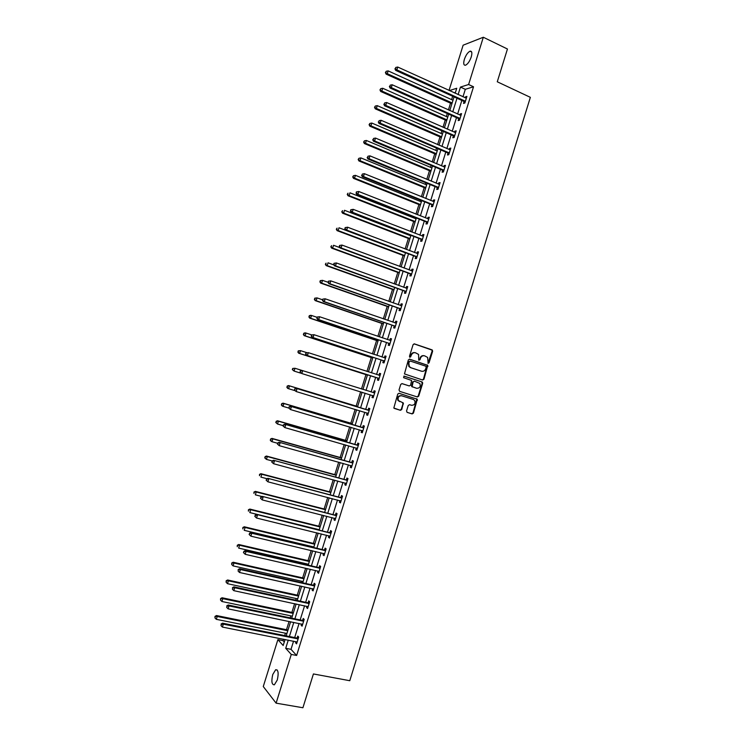 <?xml version="1.0" encoding="UTF-8"?>
<svg xmlns="http://www.w3.org/2000/svg" width="745" height="745" viewBox="0 0 745 745"><rect width="100%" height="100%" fill="white"/><g stroke="black" fill="none" stroke-linecap="round" stroke-linejoin="round"><path stroke-width="1.12" d="M428.133 363.337L429.046 362.806L432.631 351.258L431.998 349.843L414.416 343.892L413.084 344.656L409.471 356.296L409.927 357.293L411.324 355.253C412.171 353.186 413.587 352.376 415.561 352.795L418.56 354.424L418.727 360.077L419.984 359.788L420.45 358.289C421.298 356.24 422.704 355.421 424.659 355.849L427.621 357.432L428.133 363.337M427.956 363.253L432.119 351.165L431.942 350.076L414.043 343.845M409.759 357.209L411.324 355.253M418.895 360.245L420.45 358.289M272.763 674.514L275.669 669.727C278.276 669.718 278.807 673.154 277.27 680.027L274.365 684.813C271.739 684.785 271.208 681.358 272.763 674.514M464.34 59.46C465.867 55.13 467.758 52.373 470.002 51.2C471.939 50.884 472.358 52.793 471.25 56.927C469.713 61.267 467.823 64.023 465.597 65.188C463.651 65.495 463.232 63.586 464.34 59.46M406.528 410.989L407.18 412.385L412.134 413.913L413.447 413.121L417.302 399.255L399.069 393.286L397.737 394.077L393.826 408.018L400.419 410.309L401.751 409.517L403.343 402.989L398.389 400.54C397.523 397.42 398.603 395.837 401.639 395.781L413.317 399.45L414.686 400.493C415.608 403.604 414.546 405.196 411.501 405.289L409.564 404.684L408.241 405.466L406.528 410.989M449.03 90.443L463.129 45.194L483.319 37.25L507.447 49.012L497.269 81.782L530.356 97.344L349.778 680.716L313.412 673.946L302.917 707.75L276.106 703.159L263.274 686.545L277.885 639.648L283.184 645.505L285.065 639.48M483.319 37.25L468.614 84.511L460.457 87.09L458.119 94.596M293.558 641.166L291.016 649.342L296.631 655.47L473.522 86.774L468.614 84.511M296.631 655.47L291.267 654.436L276.106 703.159M422.638 380.024L423.952 379.252L427.77 365.357L409.666 359.174L408.335 359.947L404.461 373.916L422.638 380.024M422.685 383.34L418.699 396.182L417.386 396.964L399.674 391.367L399.022 389.952L400.736 384.411L402.077 383.628L409.284 385.929L410.607 385.156L411.603 380.462L403.594 377.659L404.079 376.123L422.043 381.934L422.685 383.34L422.182 383.209L418.206 396.042L418.699 396.182M473.522 86.774L465.308 89.316L462.98 96.813M461.844 100.454L457.616 114.05M456.489 117.645L452.243 131.306M451.135 134.854L446.87 148.581M445.78 152.082L441.487 165.874M440.416 169.32L436.095 183.177M435.043 186.576L430.712 200.489M429.669 203.841L425.311 217.819M424.287 221.125L419.919 235.169M418.904 238.419L414.509 252.536M413.522 255.731L409.107 269.913M408.13 273.061L403.688 287.3M402.728 290.401L398.277 304.714M397.327 307.76L392.848 322.138M391.917 325.127L387.428 339.571M386.506 342.523L381.989 357.023M381.095 359.919L376.56 374.493M375.676 377.333L371.112 391.972M370.246 394.776L365.683 409.424M364.799 412.274L360.254 426.876M359.351 429.791L354.816 444.355M353.894 447.326L349.368 461.844M348.427 464.871L343.92 479.352M342.961 482.434L338.472 496.868M337.494 500.007L333.015 514.404M332.019 517.598L327.549 531.958M326.543 535.208L322.082 549.521M321.058 552.827L316.616 567.103M315.563 570.465L311.14 584.695M310.069 588.112L305.655 602.305M304.575 605.787L300.17 619.933M299.071 623.463L294.675 637.58M464.051 101.618L463.502 103.406L464.852 103.015L466.91 96.403L465.55 96.803L465.234 97.837M458.706 118.8L458.156 120.578L459.497 120.243L461.555 113.612L460.205 113.976L459.87 115.065M453.36 135.99L452.802 137.778L454.133 137.48L456.191 130.85L454.86 131.157L454.506 132.303M448.006 153.2L447.447 154.988L448.76 154.727L450.827 148.097L449.505 148.367L449.133 149.559M442.642 170.419L442.092 172.207L443.396 171.993L445.454 165.353L444.15 165.586L443.759 166.833M437.287 187.656L436.728 189.444L438.013 189.277L440.081 182.627L438.786 182.814L438.386 184.117M431.914 204.903L431.355 206.7L432.631 206.579L434.708 199.921L433.422 200.06L433.003 201.42M426.54 222.178L425.982 223.966L427.248 223.891L429.316 217.223L428.049 217.326L427.611 218.732M421.167 239.452L420.608 241.25L421.856 241.212L423.933 234.545L422.676 234.6L422.219 236.063M415.785 256.746L415.226 258.543L416.464 258.552L418.541 251.885L417.293 251.894L416.828 253.412M410.393 274.058L409.834 275.855L411.063 275.911L413.14 269.234L411.911 269.196L411.417 270.77M405.01 291.388L404.451 293.185L405.653 293.279L407.738 286.601L406.519 286.518L406.016 288.147M399.609 308.728L399.05 310.525L400.251 310.665L402.328 303.979L401.127 303.858L400.605 305.534M394.207 326.077L393.649 327.884L394.831 328.07L396.917 321.374L395.725 321.207L395.185 322.939M388.806 343.454L388.247 345.252L389.412 345.484L391.498 338.779L390.324 338.575L389.765 340.363M383.396 360.831L382.837 362.638L383.992 362.917L386.078 356.212L384.914 355.952L384.355 357.758M377.985 378.237L377.417 380.043L378.562 380.36L380.648 373.645L379.503 373.347L378.944 375.154M372.565 395.651L371.997 397.458L373.133 397.821L375.219 391.106L374.083 390.753L373.524 392.568M367.136 413.084L366.577 414.89L367.695 415.3L369.79 408.577L368.663 408.185L368.104 409.992M361.716 430.526L361.148 432.333L362.256 432.789L364.342 426.056L363.234 425.628L362.675 427.434M356.268 448.006L355.719 449.794L356.808 450.297L358.904 443.564L357.805 443.079L357.246 444.895M350.821 465.532L350.28 467.273L351.351 467.813L353.447 461.081L352.366 460.55L351.808 462.366M345.363 483.077L344.833 484.762L345.894 485.349L347.999 478.607L346.928 478.039L346.36 479.854M339.897 500.631L339.385 502.27L340.437 502.903L342.542 496.151L341.48 495.537L340.921 497.353M334.43 518.203L333.937 519.796L334.971 520.476L337.075 513.715L336.032 513.054L335.464 514.87M328.955 535.795L328.48 537.331L329.504 538.058L331.609 531.287L330.575 530.58L330.007 532.405M323.479 553.405L323.013 554.885L324.028 555.649L326.133 548.879L325.118 548.134L324.55 549.95M317.994 571.024L317.547 572.449L318.543 573.268L320.657 566.489L319.652 565.688L319.084 567.513M312.509 588.652L312.081 590.031L313.058 590.897L315.172 584.108L314.185 583.27L313.617 585.095M307.014 606.309L306.605 607.631L307.573 608.535L309.687 601.746L308.709 600.861L308.141 602.686M301.52 623.975L301.12 625.241L302.079 626.191L304.193 619.402L303.234 618.462L302.666 620.296M296.016 641.65L295.635 642.87L296.575 643.866L298.698 637.068L297.749 636.09L297.18 637.916M452.653 96.282L451.61 99.625M450.511 103.183L448.406 109.934M447.279 113.538L446.348 116.537M445.259 120.038L443.005 127.255M441.897 130.822L441.077 133.457M439.997 136.912L437.604 144.605M436.514 148.115L435.806 150.388M434.735 153.796L432.202 161.954M431.122 165.418L430.526 167.336M429.474 170.698L426.792 179.331M425.721 182.739L425.237 184.304M424.203 187.619L421.372 196.717M420.32 200.079L419.947 201.28M418.932 204.549L415.952 214.122M414.918 217.428L414.658 218.266M413.652 221.489L410.523 231.537M409.508 234.796L409.359 235.28M408.372 238.447L405.094 248.97M403.082 255.423L399.665 266.412M397.793 272.409L394.226 283.882M392.494 289.414L388.778 301.353M387.195 306.428L383.33 318.851M381.896 323.46L377.873 336.358M376.588 340.502L372.416 353.884M371.271 357.563L366.95 371.42M365.953 374.633L361.483 388.974M360.608 391.786L356.157 406.081M355.142 409.359L350.83 423.197M349.656 426.941L345.494 440.323M344.181 444.551L340.148 457.467M338.686 462.161L334.803 474.63M333.192 479.799L329.458 491.802M327.698 497.446L324.103 508.984M322.194 515.112L318.748 526.184M316.69 532.787L313.384 543.403M312.379 546.634L312.211 547.165M311.177 550.481L308.02 560.631M306.996 563.918L306.716 564.812M305.664 568.193L302.647 577.878M301.604 581.221L301.213 582.478M300.142 585.915L297.264 595.143M296.212 598.533L295.7 600.163M294.62 603.655L291.891 612.418M290.811 615.864L290.187 617.866M289.088 621.414L286.499 629.702M285.41 633.203L284.674 635.578M283.547 639.182L283.081 640.672L284.283 641.985M455.465 92.371L454.143 92.78M283.081 640.672L277.885 639.648M455.186 93.255L456.741 88.264L449.375 90.601M286.182 635.885L290.597 621.721M291.705 618.173L296.119 603.981M297.208 600.489L301.641 586.25M302.712 582.814L307.163 568.537M308.216 565.157L312.676 550.834M313.71 547.519L318.18 533.15M319.195 529.891L323.684 515.484M324.68 512.281L329.178 497.828M330.165 494.68L334.673 480.199M335.641 477.107L340.167 462.571M341.108 459.535L345.643 444.97M346.574 441.99L351.128 427.379M352.031 424.454L356.594 409.797M357.488 406.928L362.07 392.243M362.945 389.43L367.518 374.744M368.412 371.885L372.956 357.265M373.869 354.359L378.395 339.804M379.317 336.842L383.833 322.352M384.774 319.344L389.262 304.919M390.212 301.865L394.682 287.505M395.651 284.394L400.102 270.109M401.089 266.943L405.522 252.713M406.519 249.51L410.933 235.346M411.948 232.086L416.334 217.987M417.368 214.681L421.735 200.647M422.788 197.285L427.136 183.317M428.198 179.908L432.528 166.005M433.599 162.55L437.911 148.711M439.01 145.201L443.294 131.427M444.402 127.87L448.676 114.162M449.794 110.558L454.05 96.906M288.268 640.113L285.717 648.308L291.267 654.436M456.983 98.247L452.746 111.871M451.619 115.475L447.354 129.164M446.255 132.722L441.971 146.476M440.882 149.978L436.57 163.798M435.499 167.252L431.178 181.137M430.116 184.546L425.777 198.496M424.724 201.848L420.366 215.864M419.333 219.17L414.956 233.25M413.941 236.51L409.536 250.646M408.539 253.859L404.116 268.06M403.129 271.217L398.687 285.493M397.718 288.594L393.258 302.936M392.298 305.99L387.819 320.397M386.879 323.404L382.381 337.876M381.459 340.828L376.933 355.365M376.029 358.261L371.476 372.863M370.591 375.722L366.028 390.389M365.152 393.192L360.58 407.869M359.686 410.737L355.132 425.367M354.22 428.291L349.684 442.884M348.753 445.855L344.227 460.41M343.277 463.437L338.761 477.955M337.802 481.037L333.294 495.509M332.317 498.647L327.819 513.082M326.822 516.285L322.343 530.673M321.328 533.923L316.867 548.273M315.833 551.589L311.382 565.893M310.33 569.264L305.888 583.521M304.826 586.948L300.393 601.178M299.313 604.661L294.89 618.844M293.791 622.382L289.386 636.519M465.308 89.316L460.457 87.09M291.016 649.342L285.717 648.308M465.55 96.803L466.631 97.297M460.205 113.976L461.295 114.46M454.86 131.157L455.949 131.642M449.505 148.367L450.595 148.832M444.15 165.586L445.24 166.042M438.786 182.814L439.885 183.27M433.422 200.06L434.521 200.507M428.049 217.326L429.157 217.764M422.676 234.6L423.784 235.029M417.293 251.894L418.401 252.313M411.911 269.196L413.019 269.606M406.519 286.518L407.636 286.918M401.127 303.858L402.244 304.249M395.725 321.207L396.852 321.589M390.324 338.575L391.451 338.947M384.914 355.952L386.04 356.324M379.503 373.347L380.63 373.711M371.997 397.458L373.133 397.811M374.083 390.753L375.219 391.116M366.577 414.89L367.713 415.235M361.148 432.333L362.294 432.668M355.719 449.794L356.855 450.12M350.28 467.273L351.426 467.59M344.833 484.762L345.987 485.07M339.385 502.27L340.54 502.568M333.937 519.796L335.092 520.085M328.48 537.331L329.635 537.611M323.013 554.885L324.177 555.155M317.547 572.449L318.72 572.719M312.081 590.031L313.245 590.291M306.605 607.631L307.778 607.883M301.12 625.241L302.302 625.483M295.635 642.87L296.817 643.103M424.054 355.71C422.136 355.356 420.767 356.185 419.957 358.187M414.946 352.664C413.019 352.31 411.65 353.139 410.83 355.151M422.378 379.941L423.449 379.131L427.267 365.246L409.35 359.127M426.196 367.164L425.749 366.177L410.272 361.064L409.35 361.604L408.856 363.197L409.322 366.531L410.923 367.732L421.512 371.206C423.467 371.615 424.864 370.796 425.702 368.747L426.196 367.164M410.141 361.036L409.35 361.604M421.493 371.206L410.43 367.62L408.837 366.419L408.362 363.085L408.856 361.493M417.032 396.852L418.206 396.042M401.872 383.591L408.875 385.817M403.874 376.095L422.043 381.934M416.716 388.303C419.789 388.219 420.832 386.608 419.854 383.47L414.434 381.161L413.121 381.934L412.115 386.618L416.418 388.229M414.332 381.133L413.121 381.934M416.222 388.173L411.622 386.478L412.628 381.803M422.182 383.209L421.549 381.803M401.639 395.781L401.164 395.642C398.128 395.697 397.048 397.281 397.914 400.391L399.823 401.648M394.235 408.39L399.935 410.15L401.266 409.359L402.98 403.827L402.356 402.44M407.049 412.33L411.64 413.745L412.963 412.963L416.809 399.106L398.947 393.258M453.007 100.258L388.154 70.896L387.288 73.681L386.115 74.137L451.898 103.806M385.873 72.386L386.217 71.269L385.407 72.572L387.288 73.681L452.159 102.959M386.217 71.269L388.154 70.896M386.115 74.137L385.407 72.572M465.411 101.236L396.862 69.881L397.746 67.041L466.361 98.182M464.982 102.605L463.595 101.246L395.642 70.365L396.862 69.881L395.409 68.559L395.763 67.423L395.409 68.559M394.924 68.754L395.642 70.365M397.746 67.041L395.763 67.423M447.745 117.151L382.716 88.264L381.84 91.048L380.686 91.467L446.655 120.653M380.425 89.754L380.779 88.636L379.969 89.922L381.84 91.048L446.898 119.861M380.779 88.636L382.716 88.264M380.686 91.467L379.969 89.922M442.474 134.063L377.268 105.65L376.393 108.435L375.257 108.817L441.403 137.518M374.977 107.14L375.331 106.023L374.521 107.289L376.393 108.435L441.627 136.773M375.331 106.023L377.268 105.65M375.257 108.817L374.521 107.289M460.047 118.455L391.302 87.612L392.196 84.772L460.997 115.401M459.637 119.777L458.25 118.427L390.101 88.05L391.302 87.612L389.858 86.29L390.212 85.153L389.858 86.29M389.374 86.467L390.101 88.05M392.196 84.772L390.212 85.153M454.692 135.692L385.742 105.371L386.636 102.521L455.642 132.638M454.292 136.959L452.895 135.627L384.56 105.762L385.742 105.371L384.299 104.039L384.662 102.903L384.299 104.039M383.824 104.198L384.56 105.762M386.636 102.521L384.662 102.903M437.203 150.984L371.82 123.055L370.945 125.84L369.818 126.175L436.142 154.401M369.529 124.536L369.883 123.419L369.082 124.666L370.945 125.84L436.356 153.703M369.883 123.419L371.82 123.055M369.818 126.175L369.082 124.666M431.932 167.923L366.363 140.47L365.488 143.263L364.37 143.543L430.88 171.285M364.072 141.95L364.426 140.833L363.625 142.062L365.488 143.263L431.085 170.642M364.426 140.833L366.363 140.47M364.37 143.543L363.625 142.062M426.652 184.881L360.897 157.903L360.021 160.697L358.922 160.939L425.619 188.196M358.615 159.383L358.96 158.266L358.168 159.477L360.021 160.697L425.805 187.6M358.96 158.266L360.897 157.903M358.922 160.939L358.168 159.477M449.319 152.939L380.183 123.13L381.077 120.29L450.269 149.885M448.946 154.159L447.54 152.837L379.009 123.474L380.183 123.13L378.739 121.798L379.093 120.662L378.739 121.798M378.274 121.938L379.009 123.474M381.077 120.29L379.093 120.662M443.946 170.205L374.614 140.917L375.508 138.067L444.905 167.15M443.582 171.369L442.176 170.056L373.45 141.215L374.614 140.917L373.171 139.576L373.534 138.44L373.171 139.576M372.705 139.697L373.45 141.215M375.508 138.067L373.534 138.44M438.572 187.489L369.045 158.713L369.939 155.863L439.522 184.425M438.228 188.597L436.812 187.302L367.9 158.964L369.045 158.713L367.602 157.372L367.956 156.236L367.602 157.372M367.145 157.474L367.9 158.964M369.939 155.863L367.956 156.236M421.363 201.848L355.43 175.345L354.555 178.139L353.465 178.344L420.348 205.117M353.149 176.826L353.493 175.708L352.711 176.9L354.555 178.139L420.515 204.568M353.493 175.708L355.43 175.345M353.465 178.344L352.711 176.9M433.19 204.782L363.467 176.528L364.361 173.678L434.149 201.718M432.864 205.844L431.448 204.558L362.331 176.733L363.467 176.528L362.023 175.187L362.377 174.041L362.023 175.187M361.567 175.271L362.331 176.733M364.361 173.678L362.377 174.041M416.073 218.825L349.964 192.806L349.088 195.609L348.008 195.758L415.077 222.047M347.673 194.287L348.027 193.16L347.245 194.343L349.088 195.609L415.226 221.554M348.008 195.758L347.245 194.343M356.352 191.931L356.445 193.011L356.352 191.931L358.783 191.502L428.757 219.021M356.799 191.865L358.783 191.502L357.889 194.361L356.762 194.519L426.075 221.824L427.49 223.1M427.807 222.094L357.889 194.361L356.445 193.011M355.998 193.076L356.762 194.519M410.784 235.82L344.488 210.286L343.613 213.089L342.551 213.191L409.797 238.996M342.197 211.757L342.551 210.639L341.778 211.804L343.613 213.089L409.936 238.549M342.551 213.191L341.778 211.804M350.774 209.755L350.858 210.854L350.774 209.755L353.195 209.345L423.374 236.342M351.212 209.708L353.195 209.345L352.301 212.204L351.193 212.316L420.692 239.108L422.117 240.374M422.415 239.415L352.301 212.204L350.858 210.854M350.411 210.9L351.193 212.316M405.485 252.834L339.003 227.774L338.128 230.577L337.085 230.643L404.507 255.954M336.721 229.246L337.066 228.128L336.302 229.274L338.128 230.577L404.637 255.563M337.085 230.643L336.302 229.274M345.186 227.588L344.833 228.734L345.186 227.588L347.598 227.206L417.973 253.682M345.624 227.56L347.598 227.206L346.704 230.065L345.615 230.131L415.31 256.41L416.734 257.668M417.023 256.755L346.704 230.065L345.261 228.706M417.442 253.645L418.001 253.607M344.833 228.734L345.615 230.131M339.822 247.61L333.527 245.282L332.642 248.094L331.609 248.113L399.227 272.94M331.236 246.753L331.59 245.636L330.817 246.763L332.642 248.094L399.329 272.586M331.609 248.113L330.817 246.763M339.599 245.44L339.236 246.586L339.599 245.44L342.002 245.077L412.581 271.031M340.027 245.431L342.002 245.077L341.108 247.945L340.027 247.964L409.918 273.722L411.352 274.97M411.622 274.104L341.108 247.945L339.664 246.576M411.929 270.957L412.618 270.91M339.236 246.586L340.027 247.964M333.918 264.931L328.033 262.808L327.157 265.611L326.133 265.592L393.928 289.926M325.742 264.27L326.096 263.153L325.341 264.261L327.157 265.611L394.021 289.628M326.133 265.592L325.341 264.261M334.002 263.311L333.639 264.456L334.002 263.311L336.405 262.966L407.18 288.399M334.421 263.32L336.405 262.966L335.511 265.835L334.44 265.807L404.526 291.053L405.969 292.282M406.221 291.481L335.511 265.835L334.067 264.466M406.397 288.287L407.226 288.222M333.639 264.456L334.44 265.807M328.061 282.29L322.538 280.344L321.654 283.156L320.648 283.081L388.639 306.931M320.248 281.806L320.601 280.688L319.847 281.787L321.654 283.156L388.713 306.689M320.201 280.66L322.538 280.344L320.601 280.688M320.648 283.081L319.847 281.787M328.396 281.2L328.042 282.346L328.396 281.2L330.799 280.874L401.769 305.785M328.815 281.228L330.799 280.874L329.895 283.752L328.852 283.668L399.134 308.393L400.577 309.613M400.81 308.858L329.895 283.752L328.461 282.374M400.875 305.627L401.844 305.552M328.042 282.346L328.852 283.668M322.576 299.797L317.044 297.898L316.159 300.71L315.163 300.598L383.34 323.954M314.753 299.36L315.107 298.233L314.353 299.313L316.159 300.71L383.396 323.758M314.707 298.186L317.044 297.898L315.107 298.233M315.163 300.598L314.353 299.313M322.799 299.099L322.436 300.244L322.799 299.099L325.183 298.801L396.359 323.181M323.209 299.145L325.183 298.801L324.289 301.669L323.255 301.548L393.733 325.751L395.176 326.962M395.399 326.263L324.289 301.669L322.846 300.291M395.334 322.995L396.442 322.892M322.436 300.244L323.255 301.548M317.091 317.333L311.531 315.461L310.656 318.283L309.678 318.115L378.032 340.987M309.25 316.923L309.603 315.796L308.858 316.867L310.656 318.283L378.078 340.838M309.212 315.74L310.553 315.312L311.531 315.461L309.603 315.796M309.678 318.115L308.858 316.867M317.184 317.016L316.821 318.162L317.184 317.016L319.568 316.737L390.939 340.595M317.594 317.081L319.568 316.737L318.674 319.614L317.649 319.447L388.322 343.128L389.775 344.32M389.98 343.678L318.674 319.614L317.23 318.227M389.803 340.372L391.041 340.251M316.821 318.162L317.649 319.447M311.689 334.905L306.027 333.052L305.143 335.865L304.174 335.66L372.724 358.038M303.737 334.505L304.09 333.378L303.355 334.43L305.143 335.865L372.751 357.945M303.709 333.304L305.059 332.847L306.027 333.052L304.09 333.378M304.174 335.66L303.355 334.43M311.568 334.952L311.205 336.097L311.568 334.952L313.952 334.691L385.519 358.019M311.969 335.036L313.952 334.691L313.049 337.569L312.043 337.355L382.911 360.515L384.373 361.697M384.55 361.101L313.049 337.569L311.615 336.181M384.252 357.768L385.64 357.628M311.205 336.097L312.043 337.355M306.707 352.627L300.514 350.644L299.63 353.465L298.68 353.214L367.406 375.098M298.224 352.106L298.577 350.979L297.842 352.003L299.63 353.465L367.425 375.052M298.196 350.876L300.514 350.644L298.577 350.979M298.68 353.214L297.842 352.003M305.953 352.897L305.59 354.052L305.953 352.897L308.328 352.664L380.09 375.461M306.344 353L308.328 352.664L307.424 355.542L306.428 355.281L377.501 377.92L378.954 379.093M379.131 378.553L307.424 355.542L305.981 354.154M378.693 375.173L380.229 375.014M305.59 354.052L306.428 355.281M301.697 370.349L294.992 368.263L294.107 371.085L300.766 373.152M292.683 368.468L294.992 368.263L292.683 368.468L292.329 369.604L293.055 368.589M292.701 369.716L294.107 371.085L292.329 369.604M300.328 370.861L300.356 372.137L300.328 370.861L301.716 370.349L374.661 392.913M300.71 370.982L302.694 370.647L301.79 373.534L299.965 372.016M373.692 396.005L301.79 373.534L300.356 372.137M372.994 392.559L374.81 392.419M373.543 396.498L372.193 395.381M357.619 406.528L288.548 385.556L289.47 385.891L288.585 388.713L294.759 390.585M357.6 406.574L289.47 385.891L287.17 386.078L287.179 387.344L287.533 386.217M287.179 387.344L288.585 388.713L287.663 388.369L286.816 387.204M287.17 386.078L288.548 385.556M368.645 410.374L296.091 388.303L369.222 410.393M295.076 388.983L297.059 388.648L296.156 391.535L294.331 389.998L295.076 388.983L294.331 389.998M368.263 413.484L296.156 391.535L294.713 390.138M367.527 409.974L369.39 409.834M368.123 413.922L366.968 412.935M296.091 388.303L294.694 388.843M352.292 423.635L283.035 403.157L283.947 403.539L283.053 406.36L288.725 408.037M352.264 423.728L283.947 403.539L281.647 403.706L281.657 404.991L282.01 403.855M281.657 404.991L283.053 406.36L282.15 405.978L281.293 404.833M281.647 403.706L283.035 403.157M363.197 427.863L290.466 406.267L363.784 427.872M289.433 406.994L291.416 406.668L290.513 409.564L288.697 407.99L289.433 406.994L288.697 407.99M362.815 430.973L290.513 409.564L289.079 408.158M362.098 427.425L363.97 427.267M362.694 431.355L361.651 430.47M290.466 406.267L289.06 406.835M346.956 440.751L277.512 420.767L278.416 421.195L277.522 424.026L283.165 425.646M346.909 440.9L278.416 421.195L276.116 421.344L276.125 422.648L276.479 421.512M276.125 422.648L277.522 424.026L275.762 422.471M276.116 421.344L277.512 420.767M357.749 445.37L284.832 424.259L358.336 445.38M283.789 425.032L285.773 424.706L284.86 427.593L283.053 426.01L283.789 425.032L283.053 426.01M357.367 448.481L284.86 427.593L283.426 426.187M356.659 444.886L358.541 444.718M357.265 448.816L356.315 448.015M284.832 424.259L283.417 424.846M341.62 457.886L271.99 438.395L272.875 438.87L271.99 441.701L277.643 443.284M341.564 458.082L272.875 438.87L270.584 439.001L270.584 440.323L270.938 439.187M270.584 440.323L271.99 441.701L271.106 441.226L270.23 440.127M270.584 439.001L271.99 438.395M352.301 462.896L279.198 442.26L352.888 462.896M278.136 443.079L280.12 442.754L279.207 445.65L277.41 444.039L278.136 443.079L277.41 444.039M351.919 465.998L279.207 445.65L277.773 444.234M351.221 462.356L353.111 462.179M351.836 466.277L350.988 465.578M279.198 442.26L277.773 442.875M336.284 475.031L266.459 456.042L267.334 456.564L266.44 459.395L272.121 460.931L272.121 462.3L272.121 460.922L273.555 460.28L345.782 479.854L347.673 479.659M336.2 475.282L267.334 456.564L265.052 456.666L265.043 458.007L265.397 456.871M265.043 458.007L266.44 459.395L264.699 457.803M265.052 456.666L266.459 456.042M273.555 460.28L347.431 480.423M272.484 461.136L274.458 460.82L273.555 463.716L271.757 462.077M346.462 483.533L273.555 463.716L272.121 462.3M346.397 483.756L345.652 483.151M330.938 492.194L260.927 473.699L261.784 474.267L260.899 477.107L267.036 478.718M330.845 492.492L261.784 474.267L259.511 474.351L259.493 475.71L259.847 474.574M259.511 474.351L260.927 473.699M341.387 497.977L267.902 478.318L341.974 497.977M266.822 479.221L268.796 478.905L267.893 481.801L266.105 480.143L266.822 479.221L266.105 480.143M341.005 501.087L267.893 481.801L266.459 480.376M340.335 497.362L342.225 497.157M340.949 501.255L340.307 500.742M267.902 478.318L266.468 478.979M325.593 509.366L255.386 491.383L256.233 491.989L255.339 494.829L261.942 496.515M325.481 509.72L256.233 491.989L253.961 492.054L253.943 493.432L254.296 492.296M253.961 492.054L255.386 491.383M335.921 515.549L262.259 496.366L336.507 515.54M261.16 497.315L263.134 497.008L262.221 499.904L260.443 498.219L261.16 497.315L260.443 498.219M335.539 518.65L262.221 499.904L260.797 498.479M334.878 514.879L336.777 514.665M335.501 518.771L334.961 518.343M262.259 496.366L260.806 497.064M320.238 526.557L249.845 509.068L250.674 509.729L249.78 512.569L319.251 529.732M320.108 526.966L250.674 509.729L248.411 509.766L248.383 511.172L248.737 510.036M248.411 509.766L249.845 509.068M330.445 533.131L256.597 514.432L331.041 533.113M255.488 515.428L257.463 515.121L256.55 518.026L254.781 516.313L255.488 515.428L254.781 516.313M330.072 536.232L256.55 518.026L255.125 516.592M329.42 532.414L331.329 532.191M256.597 514.432L255.144 515.149M314.874 543.766L244.295 526.78L245.114 527.479L244.22 530.328L313.869 546.988M314.735 544.222L245.114 527.479L242.851 527.497L242.823 528.922L243.177 527.786M242.851 527.497L244.295 526.78M324.969 550.723L323.963 549.968L250.935 532.517L251.782 533.252L325.565 550.704M249.808 533.56L251.782 533.252L250.879 536.158L249.109 534.426L249.808 533.56L249.109 534.426M324.596 553.824L250.879 536.158L249.445 534.714M323.963 549.968L325.872 549.726M250.935 532.517L249.473 533.262M309.51 560.985L238.745 544.502L239.545 545.247L238.651 548.096L308.495 564.263M309.352 561.497L239.545 545.247L237.292 545.247L237.255 546.69L237.608 545.545M237.292 545.247L238.745 544.502M319.493 568.342L318.497 567.532L245.273 550.62L246.101 551.402L320.089 568.314M244.127 551.7L246.101 551.402L245.189 554.308L243.429 552.548L244.127 551.7L243.429 552.548M319.111 571.434L245.189 554.308L243.764 552.865M318.497 567.532L320.406 567.28M245.273 550.62L243.792 551.384M304.146 578.222L233.185 562.242L233.977 563.034L233.083 565.883L303.103 581.556M303.969 578.781L233.977 563.034L231.732 563.006L231.686 564.468L232.04 563.332M233.083 565.883L231.686 564.468M231.732 563.006L233.185 562.242M314.008 585.97L313.021 585.114L239.601 568.733L240.421 569.562L314.604 585.943M238.437 569.86L238.074 571.024L238.437 569.86L240.421 569.562L239.508 572.477L313.626 589.062M313.021 585.114L314.939 584.853M239.601 568.733L238.111 569.525M238.074 571.024L239.508 572.477M298.773 595.469L227.625 579.992L228.398 580.83L227.504 583.689L297.721 598.859M298.577 596.084L228.398 580.83L226.154 580.783L226.108 582.264L226.461 581.128M227.504 583.689L226.108 582.264M226.154 580.783L227.625 579.992M308.514 603.608L307.545 602.714L233.921 586.864L234.722 587.74L309.11 603.58M232.747 588.038L232.384 589.202L232.747 588.038L234.722 587.74L233.809 590.655L308.141 606.7M307.545 602.714L309.473 602.435M233.921 586.864L232.431 587.684M232.384 589.202L233.809 590.655M293.4 612.735L222.057 597.76L222.82 598.654L221.926 601.504L292.329 616.171M293.185 613.396L222.82 598.654L220.585 598.58L220.529 600.079L220.883 598.933M221.926 601.504L220.529 600.079M220.585 598.58L222.057 597.76M303.029 621.265L302.07 620.324L228.24 605.014L229.032 605.936L303.625 621.237M227.048 606.234L226.685 607.399L227.048 606.234L229.032 605.936L228.119 608.861L302.647 624.366M302.07 620.324L303.997 620.036M228.24 605.014L226.741 605.862M226.685 607.399L228.119 608.861M288.017 630.009L216.488 615.547L217.233 616.478L216.339 619.337L286.927 633.511M287.794 630.726L217.233 616.478L214.998 616.394L214.942 617.912L215.296 616.767M216.339 619.337L214.942 617.912M214.998 616.394L216.488 615.547M297.525 638.94L296.585 637.953L222.55 623.174L223.323 624.152L298.121 638.903M221.349 624.44L220.986 625.604L221.349 624.44L223.323 624.152L222.41 627.076L297.153 642.032M296.585 637.953L298.512 637.646M222.55 623.174L221.042 624.049M220.986 625.604L222.41 627.076M428.543 362.694L429.046 362.806M410.365 356.65L410.849 356.753M419.491 359.686L419.984 359.788M431.485 349.75L431.998 349.843M432.119 351.165L432.631 351.258M426.792 364.901L427.295 365.013M427.425 366.307L427.928 366.419M423.449 379.131L423.952 379.252M408.362 363.085L408.856 363.197M410.43 367.62L410.923 367.732M421.009 371.085L421.512 371.206M408.791 385.798L409.284 385.929M411.491 385.463L411.985 385.593M412.134 386.869L412.628 387M402.98 403.827L403.464 403.986M401.266 409.359L401.751 409.517M399.935 410.15L400.419 410.309M416.306 398.724L416.8 398.864M416.939 400.121L417.433 400.261M412.963 412.963L413.447 413.121M411.64 413.745L412.134 413.913M465.29 101.106L463.93 101.488M464.945 100.854L463.595 101.246M459.926 118.325L458.585 118.669M459.591 118.082L458.25 118.427M454.562 135.562L453.239 135.86M454.226 135.32L452.895 135.627M449.198 152.809L447.885 153.07M448.853 152.576L447.54 152.837M443.824 170.074L442.521 170.298M443.48 169.841L442.176 170.056M438.451 187.358L437.157 187.535M438.107 187.125L436.812 187.302M433.069 204.651L431.793 204.782M432.724 204.428L431.448 204.558M427.677 221.963L426.419 222.047L427.667 221.954M427.332 221.74L426.075 221.824M422.294 239.294L421.037 239.331M421.94 239.071L420.692 239.108M416.893 256.634L415.654 256.625M416.548 256.41L415.31 256.41M411.491 273.992L410.272 273.937M411.147 273.769L409.918 273.722M406.09 291.36L404.88 291.267M405.736 291.146L404.526 291.053M400.68 308.747L399.488 308.607M400.326 308.532L399.134 308.393M395.269 326.142L394.086 325.965M394.915 325.938L393.733 325.751M389.849 343.557L388.676 343.333M389.495 343.352L388.322 343.128M390.771 340.605L390.175 340.493M384.429 360.99L383.265 360.72M384.075 360.785L382.911 360.515M385.342 358.038L384.476 357.833M379 378.432L377.855 378.125M378.646 378.237L377.501 377.92M379.922 375.48L378.767 375.173M373.562 395.893L372.435 395.539M374.484 392.932L373.357 392.587M368.132 413.373L367.015 412.972M369.054 410.411L367.928 410.011M362.685 430.861L361.902 430.545M363.607 427.9L362.498 427.453M357.237 448.369L356.706 448.127M358.168 445.398L357.069 444.914M352.711 462.915L351.631 462.384M346.844 480.432L345.782 479.854M347.254 480.45L346.192 479.873M341.797 498.005L340.744 497.381M336.33 515.568L335.297 514.897M330.864 533.141L329.839 532.433M325.388 550.741L324.373 549.978M319.912 568.351L318.916 567.541M314.427 585.97L313.44 585.123M308.942 603.608L307.964 602.714M303.448 621.265L302.489 620.324M297.944 638.94L297.004 637.953M275.669 669.727L277.205 670.016M470.002 51.2L471.669 52.001M431.942 350.076L432.454 350.178M427.267 365.246L427.77 365.357M408.837 366.419L409.322 366.531M411.622 386.478L412.115 386.618M422.043 382.176L422.536 382.297M397.914 400.391L398.389 400.54M402.859 402.84L403.343 402.989M416.809 399.106L417.302 399.255M465.029 100.901L463.679 101.292M459.712 118.148L458.371 118.492M454.385 135.413L453.053 135.711M449.058 152.688L447.736 152.949M443.722 169.981L442.418 170.195M438.377 187.293L437.082 187.47M433.031 204.614L431.746 204.745"/></g></svg>
